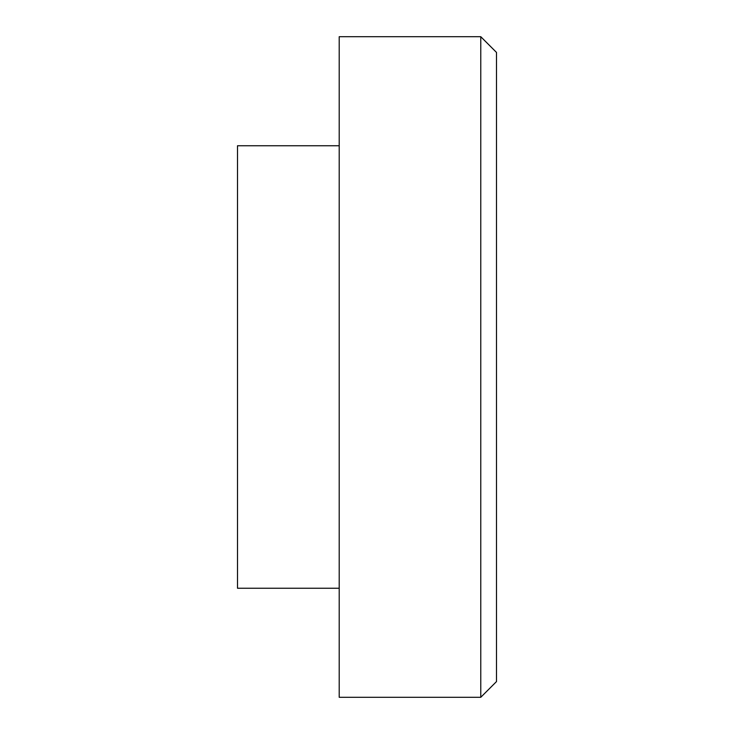 <?xml version="1.0" encoding="UTF-8"?>
<svg xmlns="http://www.w3.org/2000/svg" width="734" height="734" viewBox="0 0 734 734"><rect width="100%" height="100%" fill="white"/><g stroke="black" fill="none" stroke-linecap="round" stroke-linejoin="round"><path stroke-width="1.1" d="M339.209 145.754L237.504 145.754L237.504 588.246L339.209 588.246M496.496 681.574L496.496 52.426L480.77 36.7L480.77 697.3L496.496 681.574M480.77 36.7L339.209 36.7L339.209 697.3L480.77 697.3"/></g></svg>
